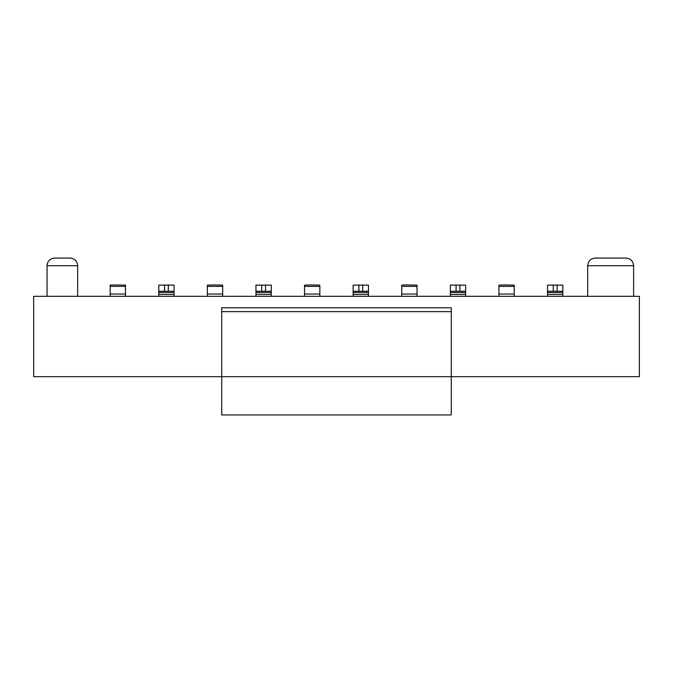 <?xml version="1.0" encoding="UTF-8"?>
<svg xmlns="http://www.w3.org/2000/svg" width="673" height="673" viewBox="0 0 673 673"><rect width="100%" height="100%" fill="white"/><g stroke="black" fill="none" stroke-linecap="round" stroke-linejoin="round"><path stroke-width="1.01" d="M54.706 258.062L70 258.062C74.644 258.516 77.202 261.065 77.656 265.717L47.043 265.717L47.043 296.322M70 258.062L54.698 258.062C50.046 258.516 47.497 261.065 47.043 265.717M595.361 258.062L625.957 258.062C630.609 258.516 633.158 261.065 633.613 265.717L633.587 265.717C633.142 261.065 630.593 258.516 625.949 258.062L595.344 258.062C590.701 258.516 588.152 261.065 587.697 265.717L587.697 296.322M33.65 376.678L221.711 376.678L221.711 307.805L451.289 307.805L451.289 376.678L639.35 376.678L639.35 296.322L33.65 296.322L33.65 376.678M110.179 296.322L110.179 285.133L115.916 284.931L125.481 285.133L125.481 296.322M174.071 296.322L174.071 292.494L158.769 292.494L158.769 296.322M271.261 296.322L271.261 292.494L255.959 292.494L255.959 296.322M368.451 296.322L368.451 292.494L353.148 292.494L353.148 296.322M465.64 296.322L465.64 292.494L450.33 292.494L450.33 296.322M562.821 296.322L562.821 292.494L547.519 292.494L547.519 296.322M174.071 291.258L158.769 291.258L158.769 285.133L174.071 285.133L174.071 292.494M158.769 292.494L158.769 291.258M207.36 296.322L207.36 285.133L213.105 284.931L222.67 285.133L222.67 296.322M271.261 291.258L255.959 291.258L255.959 285.133L271.261 285.133L271.261 292.494M255.959 292.494L255.959 291.258M304.549 296.322L304.549 285.133L310.287 284.931L319.852 285.133L319.852 296.322M368.451 291.258L353.148 291.258L353.148 285.133L368.451 285.133L368.451 292.494M353.148 292.494L353.148 291.258M401.739 296.322L401.739 285.133L407.476 284.931L417.041 285.133L417.041 296.322M465.64 291.258L450.33 291.258L450.33 285.133L465.64 285.133L465.64 292.494M450.33 292.494L450.33 291.258M498.929 296.322L498.929 285.133L504.666 284.931L514.231 285.133L514.231 296.322M562.821 291.258L547.519 291.258L547.519 285.133L562.821 285.133L562.821 292.494M547.519 292.494L547.519 291.258M633.613 296.322L633.613 265.717M77.656 296.322L77.656 265.717M451.289 376.678L451.289 414.938L221.711 414.938L221.711 376.678L451.289 376.678M587.697 265.717L633.587 265.717M110.179 294.034L125.481 294.034M110.179 286.378L125.481 286.378M174.071 294.412L158.769 294.412M271.261 294.412L255.959 294.412M368.451 294.412L353.148 294.412M465.64 294.412L450.33 294.412M562.821 294.412L547.519 294.412M164.506 291.056L164.506 284.931M168.334 284.931L168.334 291.056M207.36 294.034L222.67 294.034M207.36 286.378L222.67 286.378M261.696 291.056L261.696 284.931M265.524 284.931L265.524 291.056M304.549 294.034L319.852 294.034M304.549 286.378L319.852 286.378M358.886 291.056L358.886 284.931M362.713 284.931L362.713 291.056M401.739 294.034L417.041 294.034M401.739 286.378L417.041 286.378M456.075 291.056L456.075 284.931M459.895 284.931L459.895 291.056M498.929 294.034L514.231 294.034M498.929 286.378L514.231 286.378M553.256 291.056L553.256 284.931M557.084 284.931L557.084 291.056M221.711 311.633L451.289 311.633"/></g></svg>
